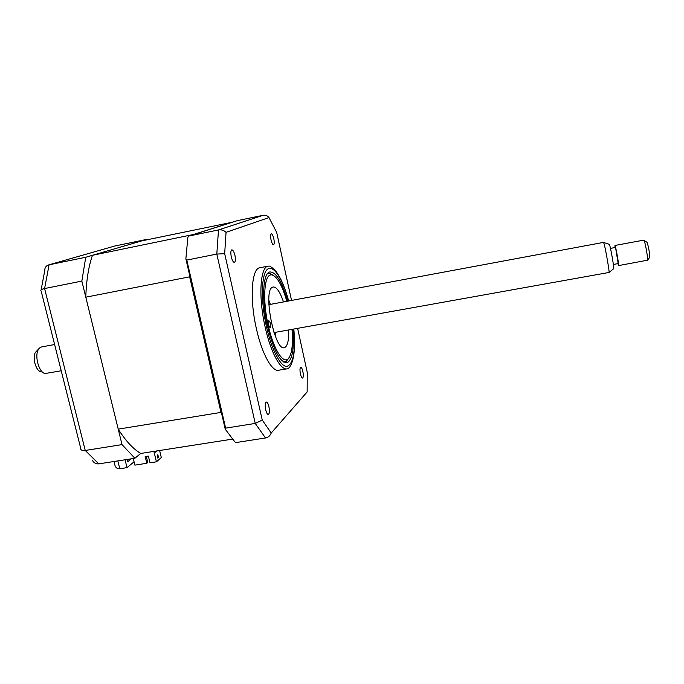 <?xml version="1.0" encoding="UTF-8"?>
<svg xmlns="http://www.w3.org/2000/svg" width="684" height="684" viewBox="0 0 684 684"><rect width="100%" height="100%" fill="white"/><g stroke="black" fill="none" stroke-linecap="round" stroke-linejoin="round"><path stroke-width="1.03" d="M231.303 256.919C232.235 260.561 233.287 262.391 234.458 262.417C235.535 261.664 235.698 259.313 234.937 255.363C234.013 251.729 232.97 249.891 231.791 249.848C230.705 250.583 230.542 252.943 231.303 256.919M271.044 239.887C271.83 243.085 272.668 244.718 273.574 244.787C274.387 244.171 274.464 242.145 273.805 238.699C273.027 235.51 272.181 233.877 271.274 233.8C270.462 234.398 270.385 236.425 271.044 239.887M300.438 373.934C301.114 376.73 301.841 378.115 302.619 378.081C303.457 377.312 303.542 375.089 302.858 371.421C302.191 368.633 301.464 367.248 300.686 367.265C299.84 368.026 299.763 370.249 300.438 373.934M265.743 409.896C266.521 413.025 267.41 414.538 268.393 414.453C269.522 413.469 269.693 410.862 268.906 406.621C268.128 403.5 267.247 401.978 266.256 402.055C265.127 403.013 264.956 405.629 265.743 409.896M260.245 267.666L259.544 267.803C251.498 269.086 249.557 299.13 256.389 328.679C262.058 354.56 272.659 372.968 279.294 370.121L286.459 368.898M288.674 300.977C286.382 292.649 283.783 285.459 280.885 279.397C276.362 271.103 275.849 271.3 273.591 268.812L269.915 266.11L267.923 266.17C260.091 267.41 258.347 297.48 265.153 327.089C270.804 353.029 281.235 371.515 287.682 368.693L289.46 367.564L291.418 363.939C294.471 356.697 295.274 345.061 293.812 329.038M287.656 301.165C281.928 281.517 275.968 271.787 269.795 271.967C262.878 273.104 261.391 299.703 267.376 325.798C273.634 350.764 280.269 363.042 287.271 362.64C292.495 359.545 294.334 348.404 292.786 329.218M297.625 328.354L307.244 372.378L307.15 391.941L271.215 433.023L262.254 420.062L224.677 253.687L226.045 232.329L268.983 217.58C267.487 215.682 265.52 214.93 263.075 215.315L237.339 220.641L188.972 236.014L187.843 237.357L185.868 258.885L186.783 260.082L225.626 428.133L225.25 429.21L185.868 258.885M186.783 260.082L216.811 254.072L224.677 253.687M188.972 236.014L218.495 229.944C221.325 229.499 223.848 230.294 226.045 232.329M225.626 428.133L255.243 423.422L262.254 420.062M225.25 429.21L234.98 442.035L236.484 442.48L265.512 437.974C268.231 437.409 270.137 435.759 271.215 433.023M307.15 391.941L304.312 395.19M268.983 217.58L276.678 232.389L291.538 300.447M147.24 239.742L146.932 239.357L85.739 257.261L81.841 281.09L122.026 444.609L134.876 458.254L98.778 463.863C96.111 464.12 94.05 463.051 92.588 460.657M122.026 444.609L85.243 450.465L98.778 463.863M114.074 461.486L114.45 463.017C114.972 467.095 116.75 469.01 119.785 468.754L127.002 467.651L134.064 461.794M80.601 448.465C80.746 450.14 82.294 450.807 85.243 450.465L44.597 288.545C41.51 289.238 40.313 289.999 41.006 290.837M81.841 281.09L44.597 288.545L49.086 264.802L48.615 264.922C45.99 265.862 44.716 267.709 44.785 270.462L41.134 289.819M85.739 257.261L49.086 264.802L114.698 246.035L48.615 264.922M146.932 239.357L114.698 246.035M131.328 458.81L127.686 461.786L127.113 459.468M125.069 459.785L127.002 467.651M134.876 458.254L140.716 453.458C133.132 448.918 125.634 440.812 118.229 429.142L85.791 297.189C86.329 280.585 88.552 266.623 92.46 255.294L141.75 240.879L232.474 222.189M268.726 320.659C268.043 323.652 268.538 326.054 270.214 327.841L270.308 327.79C270.984 324.78 270.488 322.386 268.821 320.608L268.726 320.659M286.87 301.311C281.953 284.698 276.781 275.849 271.351 274.771L269.727 275.19C263.964 278.046 262.904 300.96 267.906 324.062C272.831 347.224 282.184 363.289 287.622 359.262L288.169 358.826C291.914 354.517 293.197 344.693 292.008 329.363M267.453 273.72L269.222 273.249L273.284 275.293M288.52 358.476L286.211 361.409L283.629 362.007M288.639 329.962C288.939 338.922 287.913 344.591 285.561 346.993L284.629 347.54C275.088 352.773 262.528 291.196 272.386 287.254L272.959 286.998C276.404 286.596 279.918 291.572 283.509 301.935M268.838 300.259L270.385 304.38M275.498 332.321L275.515 336.716M92.46 255.294L193.367 234.518L232.415 222.112M85.791 297.189L189.648 276.823L189.622 275.13M118.229 429.142L221 412.401L189.648 276.823M221.642 413.623L221 412.401M140.716 453.458L232.398 439.137M146.29 456.382L147.77 462.461L146.803 463.299L145.162 456.561L148.368 456.066L150.001 462.803L156.431 461.82L161.313 457.536L159.62 450.508M147.564 456.185L146.47 457.117M146.803 463.299L134.876 465.129L133.26 458.511M156.431 461.82L153.909 451.397M157.696 457.733L158.414 457.1L157.653 455.724M157.705 458.032L157.628 454.86L158.842 457.04L157.705 458.032M156.807 450.944L155.311 452.218L155.106 451.209M146.889 456.296L146.376 456.724M42.887 372.412L41.091 371.651C36.269 371.694 32.122 358.151 35.277 352.568L38.868 348.712M41.587 346.95L40.125 347.489L38.201 349.815C34.311 356.723 39.467 373.567 45.392 373.49L61.209 370.762M274.002 332.586L609.085 272.454C609.564 272.172 606.092 251.755 604.374 244.787L603.604 242.375M609.316 244.359L609.991 246.266C611.428 251.9 614.198 268.342 613.77 268.624L613.728 268.658M610.479 248.369L615.318 247.48L615.762 248.788L618.199 263.579L613.377 264.452M618.592 265.589L647.594 260.194C648.047 258.988 645.935 246.129 644.567 241.726L643.832 240.127M615.027 247.531L614.967 245.462L615.506 247.086C616.806 252.02 619.165 266.375 618.558 265.589L617.926 263.631M646.902 242.213L647.5 243.376C648.945 249.181 649.706 253.798 649.766 257.227L649.663 257.364M288.597 300.994C282.68 278.764 273.164 263.956 267.247 269.436C261.271 274.617 260.664 300.9 266.409 326.507C271.565 349.738 280.594 366.863 286.827 366.436C293.308 364.221 295.608 351.756 293.727 329.047M265.512 437.974L255.243 423.422L216.811 254.072L218.495 229.944L263.075 215.315M117.845 460.905L119.785 468.754M259.544 267.803L267.923 266.17M286.22 362.819L287.271 362.64M41.134 290.939L80.635 447.969M271.351 274.771L269.222 273.249M267.632 273.506L268.231 273.386M283.971 347.66L284.629 347.54M283.826 362.127L284.262 362.05M287.622 359.262L286.211 361.409M603.647 242.367L268.889 304.654M54.609 344.522L41.177 347.027M609.444 244.41L603.724 242.495M643.875 240.118L614.967 245.462M647.132 242.367L644.089 240.383M649.766 257.227L647.594 260.194M613.77 268.624L609.085 272.454"/></g></svg>
